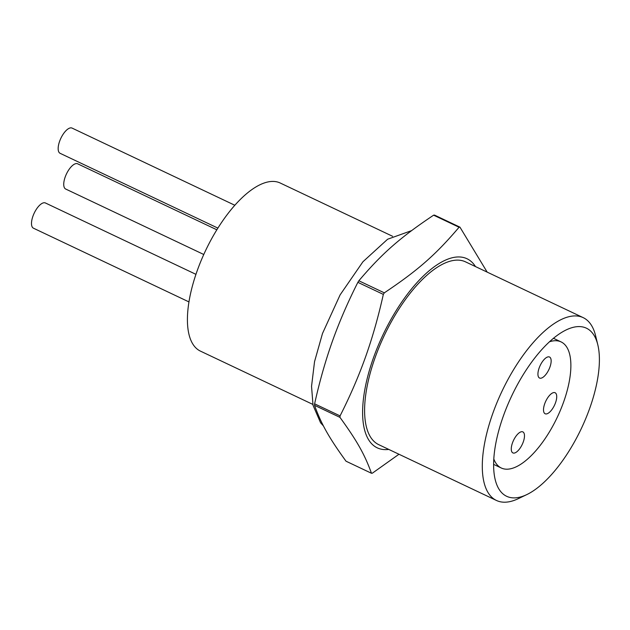 <?xml version="1.0" encoding="UTF-8"?>
<svg xmlns="http://www.w3.org/2000/svg" width="630" height="630" viewBox="0 0 630 630"><rect width="100%" height="100%" fill="white"/><g stroke="black" fill="none" stroke-linecap="round" stroke-linejoin="round"><path stroke-width="0.94" d="M371.472 473.264L346.012 461.199C328.829 437.448 321.332 424.14 314.512 405.303A133.741 55.275 -64.6 0 1 314.614 403.822C319.56 381.559 325.489 360.707 332.396 341.255C339.342 321.796 347.839 302.156 357.871 282.334A133.741 55.275 -64.6 0 1 358.856 280.775C382.158 253.323 399.955 237.707 433.621 215.177A133.741 55.275 -64.6 0 1 434.503 215.09L459.955 227.162A133.741 55.275 115.4 0 0 459.073 227.241C435.771 254.685 417.974 270.309 384.316 292.84A133.741 55.275 115.4 0 0 383.331 294.399C378.386 316.662 372.456 337.523 365.542 356.974C358.596 376.433 350.107 396.073 340.066 415.894A133.741 55.275 115.4 0 0 339.972 417.375C357.147 441.118 364.652 454.427 371.472 473.264A133.741 55.275 115.4 0 0 372.354 473.185L398.971 454.246M475.477 266.577A104.667 43.257 115.4 0 0 373.511 357.69A104.667 43.257 115.4 0 0 388.789 449.418M314.512 405.303L339.972 417.375M340.066 415.894L314.614 403.822M357.871 282.334L383.331 294.399M487.171 272.121L459.955 227.162M496.479 500.472L378.78 444.678A101.178 41.816 -64.6 0 1 375.134 357.541A101.178 41.816 -64.6 0 1 465.468 261.828L583.167 317.63A101.178 41.816 115.4 0 0 492.825 413.343A101.178 41.816 115.4 0 0 496.479 500.472A101.178 41.816 115.4 0 0 518.348 498.645L526.774 494.613A93.035 38.454 -64.6 0 1 506.662 496.298A93.035 38.454 -64.6 0 1 503.307 416.17A93.035 38.454 -64.6 0 1 586.372 328.159A93.035 38.454 -64.6 0 1 597.807 344.799A93.035 38.454 -64.6 0 1 589.727 408.279A93.035 38.454 -64.6 0 1 526.774 494.613M597.807 344.799L595.594 335.719A101.178 41.816 115.4 0 0 583.167 317.63M493.826 459.042A69.78 28.838 115.4 0 0 501.315 468.019A69.78 28.838 115.4 0 0 563.614 402.011A69.78 28.838 115.4 0 0 561.102 341.917A69.78 28.838 115.4 0 0 549.407 341.799M521.687 431.708A11.631 4.804 -64.6 0 1 522.861 431.897A11.631 4.804 -64.6 0 1 522.782 443.197A11.631 4.804 -64.6 0 1 514.064 453.104A11.631 4.804 -64.6 0 1 512.899 452.915A11.631 4.804 -64.6 0 1 512.97 441.622A11.631 4.804 -64.6 0 1 521.687 431.708M540.729 378.228A11.631 4.804 -64.6 0 1 539.556 378.039A11.631 4.804 -64.6 0 1 539.634 366.739A11.631 4.804 -64.6 0 1 548.352 356.832A11.631 4.804 -64.6 0 1 549.525 357.021A11.631 4.804 -64.6 0 1 549.447 368.322A11.631 4.804 -64.6 0 1 540.729 378.228M546.304 413.941A11.631 4.804 -64.6 0 1 545.131 413.752A11.631 4.804 -64.6 0 1 545.21 402.452A11.631 4.804 -64.6 0 1 553.92 392.545A11.631 4.804 -64.6 0 1 555.093 392.734A11.631 4.804 -64.6 0 1 555.022 404.035A11.631 4.804 -64.6 0 1 546.304 413.941M384.316 292.84L358.856 280.775M433.621 215.177L459.073 227.241M312.866 404.413L200.458 351.13A93.035 38.454 -64.6 0 1 197.103 271.002A93.035 38.454 -64.6 0 1 280.169 182.991L392.577 236.282M203.766 254.489L65.685 189.031A13.954 5.764 -64.6 0 1 65.78 175.471A13.954 5.764 -64.6 0 1 76.238 163.579A13.954 5.764 -64.6 0 1 77.647 163.808L216.822 229.785M217.87 228.099L60.118 153.318A13.954 5.764 -64.6 0 1 60.204 139.758A13.954 5.764 -64.6 0 1 70.662 127.866A13.954 5.764 -64.6 0 1 72.072 128.095L234.801 205.246M188.969 301.92L33.453 228.194A13.954 5.764 -64.6 0 1 33.54 214.633A13.954 5.764 -64.6 0 1 44.005 202.75A13.954 5.764 -64.6 0 1 45.407 202.97L195.946 274.341M411.548 230.643L387.623 239.227L362.919 261.773L340.106 294.887L322.489 333.49L314.543 361.644L311.543 386.34L313.031 405.279L320.575 422.769L323.458 425.967M561.102 341.917L553.431 338.279M501.315 468.019L493.644 464.381"/></g></svg>
